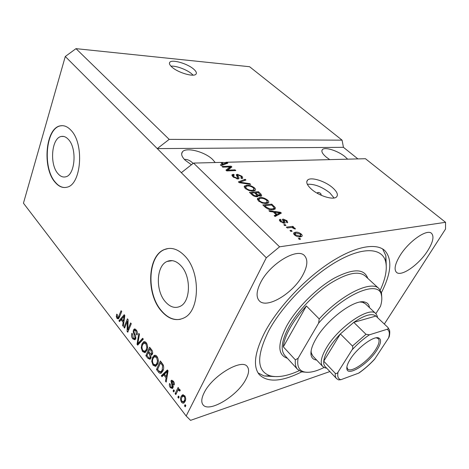 <?xml version="1.0" encoding="UTF-8"?>
<svg xmlns="http://www.w3.org/2000/svg" width="469" height="469" viewBox="0 0 469 469"><rect width="100%" height="100%" fill="white"/><g stroke="black" fill="none" stroke-linecap="round" stroke-linejoin="round"><path stroke-width="0.7" d="M68.41 139.434C66.199 137.018 63.884 136.022 61.457 136.45C51.608 137.616 49.268 164.232 57.951 173.624C60.313 176.379 62.84 177.458 65.525 176.854C75.099 175.459 77.332 148.439 68.41 139.434M181.011 265.794C176.45 260.963 171.83 259.504 167.14 261.426C156.253 265.671 155.268 290.51 165.334 301.725C170.159 307.189 175.154 308.708 180.319 306.269C190.736 301.532 191.27 276.423 181.011 265.794M184.974 256.121C178.15 249.016 171.267 246.823 164.326 249.555C147.571 255.834 145.923 293.494 161.143 310.754C168.576 319.325 176.321 321.652 184.376 317.724C200.029 310.314 200.632 272.026 184.974 256.121M168.295 248.488L164.601 249.52C147.846 255.793 146.199 293.442 161.418 310.695C167.251 317.577 173.559 320.45 180.348 319.307M70.954 130.241C67.659 126.694 64.212 125.217 60.624 125.798C45.54 127.492 41.958 167.814 55.055 182.218C58.707 186.551 62.629 188.221 66.815 187.231C81.266 185.015 84.608 143.76 70.954 130.241M62.447 125.669L60.9 125.803C45.804 127.492 42.222 167.808 55.324 182.212C58.32 185.794 61.568 187.565 65.062 187.518M193.703 69.148C187.5 63.555 171.736 59.03 169.743 62.365C168.963 63.503 169.702 65.085 171.959 67.114C178.091 72.795 194.137 77.373 196.048 74.079C196.886 72.888 196.101 71.247 193.703 69.148M193.07 75.146L191.856 73.973C187.108 69.74 176.256 65.66 170.951 66.147M320.157 194.787L321.159 194.694L320.69 193.533C319.395 192.583 318.357 192.267 317.572 192.577L317.959 193.656M332.544 187.659C325.064 181.046 310.935 176.672 307.635 180.043C305.741 182.066 306.984 185.085 311.352 189.113C318.727 195.825 333.166 200.327 336.455 197.027C338.46 194.899 337.158 191.774 332.544 187.659M334.069 197.988L329.789 192.835C321.84 186.709 314.353 183.854 307.33 184.282M347.646 159.167L345.008 156.681C338.02 150.836 325.046 146.686 322.455 149.541C321.019 151.176 322.273 153.685 326.207 157.08L329.742 159.624M215.224 162.538L212.662 159.519C204.883 151.745 186.129 146.856 182.459 151.821C180.835 153.908 181.708 156.675 185.073 160.111L191.411 164.771M193.134 163.423L192.97 163.259C190.238 160.515 187.366 159.22 184.352 159.372M427.839 250.51C433.01 242.145 434.253 236.44 431.568 233.398C427.066 228.45 408.388 241.535 399.799 255.945C395.021 264.024 393.89 269.464 396.411 272.26C401.071 277.267 419.098 264.61 427.839 250.51M302.986 274.711C307.506 266.14 308.057 259.844 304.639 255.822C297.751 246.999 269.546 263.877 260.412 282.965C256.484 291.02 256.033 296.889 259.07 300.565C266.328 309.663 293.459 293.231 302.986 274.711M245.838 379.415C248.892 373.699 249.391 369.449 247.333 366.664C242.139 358.04 212.199 375.716 204.121 392.805C201.488 398.117 201.084 402.05 202.907 404.612C208.576 413.388 237.466 395.977 245.838 379.415M381.397 292.662C391.328 273.146 392.465 259.117 384.803 250.581C376.032 242.414 354.535 246.395 329.25 263.08C304.006 279.747 277.982 307.676 265.114 331.647C254.644 352.084 252.691 366.4 259.263 374.596C267.617 382.757 281.758 381.848 301.684 371.876M169.192 139.375L75.99 48.647L249.584 66.721L342.071 140.149L169.192 139.375L157.267 148.603L266.298 257.768L186.164 416.009L190.549 420.353L329.871 371.554M75.99 48.647L65.279 56.497L157.267 148.603L343.449 147.336L342.071 140.149M181.327 172.686L193.55 163.089L220.547 162.403L222.447 164.191L220.371 164.877L221.169 165.627L227.852 163.165L227.107 162.473L225.917 162.268L365.457 158.715L445.55 222.306L279.571 246.823L266.298 257.768M193.55 163.089L279.571 246.823M230.009 166.941L222.804 167.169L222.03 166.442L231.07 166.167L231.885 166.929L227.846 170.112L235.028 169.854L235.801 170.581L226.773 170.915L225.941 170.13L230.009 166.941L229.353 168.441L226.515 170.669M237.953 178.953L232.9 176.813L232.085 174.72L233.439 174.292L234.342 175.031L233.451 175.33L234.037 176.831L237.132 178.208L237.683 178.044L236.44 174.615L237.373 174.321L242.022 176.268L242.813 178.214L241.687 178.578L240.779 177.845L241.547 177.575L241.002 176.338L238.135 175.06L237.543 175.218L238.938 177.745L238.92 178.66L237.953 178.953M250.669 184.452L239.219 182.658L238.393 181.878L245.117 179.269L245.932 180.032L239.829 182.171L249.836 183.672L250.669 184.452M245.205 188.427L244.331 186.17L246.647 185.249C249.227 185.015 251.824 185.882 254.45 187.864C255.552 188.948 255.793 189.793 255.165 190.391L252.961 191.059L248.91 190.52L245.205 188.427M258.437 200.908L257.481 198.557L259.767 197.555C262.335 197.267 264.962 198.141 267.658 200.175C268.837 201.348 269.083 202.25 268.391 202.878L266.275 203.552L262.206 203.042L258.437 200.908M273.234 211.941L269.81 211.519L268.913 210.675L280.521 212.293L281.365 213.078L275.086 216.502L274.183 215.646L276.147 214.679L273.234 211.941M300.594 239.172L299.316 239.354L298.39 238.487L299.673 238.305L300.594 239.172M300.453 236.839C298.636 237.208 296.666 236.593 294.55 234.987C293.582 234.008 293.383 233.263 293.963 232.753L295.488 232.243C297.287 231.903 299.216 232.524 301.274 234.09C302.259 235.08 302.458 235.831 301.872 236.347L300.453 236.839M292.146 231.217L290.862 231.381L289.959 230.531L291.243 230.367L292.146 231.217M290.645 227.565L287.257 227.981L286.36 227.137L292.867 226.351L293.764 227.184L292.732 227.313L294.937 228.163L295.441 229.001L294.18 228.802L292.128 227.553L290.645 227.565M285.973 225.401L284.683 225.554L283.792 224.715L285.082 224.563L285.973 225.401M284.46 223.226L280.245 221.491L279.577 219.598L280.257 219.281L281.253 220.096L280.82 220.289L281.248 221.444L283.411 222.412L283.804 222.154L282.596 219.275L283.165 219.076L286.964 220.706L287.732 222.529L287.134 222.798L286.131 221.984L286.465 221.837L286.072 220.835L283.962 219.961L285.181 222.98L284.46 223.226M272.935 209.737C270.42 210.124 267.852 209.28 265.237 207.21L262.828 204.93L271.803 204.156L275.244 207.538L275.162 209.045L272.935 209.737M256.983 196.71C255.159 196.775 253.465 196.083 251.906 194.629L249.467 192.325L258.466 191.721L260.922 194.014L261.72 195.925L260.864 196.212L258.097 195.514L258.05 196.376L256.983 196.71M127.345 321.359L124.584 328.101L123.968 327.303L127.433 318.814L128.101 319.665L127.844 329.701L130.646 322.924L131.279 323.733L127.756 332.222L127.093 331.36L127.345 321.359L128.06 321.206M135.67 338.841L134.908 339.791L132.709 338.811C131.484 337.047 131.203 335.224 131.877 333.33L132.551 334.034L133.178 337.897L134.591 338.595L135.019 338.043L134.175 334.467C133.278 332.967 133.055 331.477 133.507 330.012L134.24 329.068L136.268 329.947C137.405 331.53 137.675 333.189 137.083 334.925L136.397 334.215L135.869 330.973L134.55 330.317L134.134 330.844L133.97 331.97L135.582 335.593L135.67 338.841M143.315 339.14L137.704 345.125L137.042 344.269L138.824 333.383L139.486 334.233L137.763 343.666L142.64 338.272L143.315 339.14M142.523 351.551L141.257 347.846L141.884 344.117L143.532 341.901C144.458 341.391 145.39 341.696 146.328 342.821C147.846 345.465 148.04 347.998 146.908 350.425L144.927 352.647L142.523 351.551L143.725 351.252M153.041 365.204L151.751 361.429L152.407 357.671L154.014 355.52C154.993 354.951 155.984 355.268 156.992 356.463C158.551 359.172 158.745 361.74 157.572 364.167L155.52 366.371L153.041 365.204L154.213 364.894M179.17 396.956L178.578 398.169L177.862 397.243L178.454 396.029L179.17 396.956M185.085 401.417L183.971 402.9C183.186 403.434 182.371 403.193 181.521 402.173C180.325 400.08 180.207 398.181 181.169 396.469L182.253 395.027L184.704 395.748C185.9 397.818 186.029 399.705 185.085 401.417M116.957 318.369L116.283 316.598L116.746 314.119L117.397 314.793L117.373 317.419L118.082 317.695L121.102 310.707L121.711 311.492L119.402 317.261L118.288 318.949L116.957 318.369L118.294 318.099L118.036 317.712M65.279 56.497L23.45 203.183L186.164 416.009M163.775 374.895L162.022 376.689L161.313 375.763L167.398 369.953L168.078 370.821L166.202 382.112L165.487 381.18L166.09 377.891L163.775 374.895L164.789 374.608M172.932 387.793L172.399 388.484L170.323 387.64C169.373 386.298 169.133 384.92 169.602 383.495L170.353 384.287L170.792 386.819L171.924 387.335L172.264 386.268L170.956 380.945L171.419 380.347L173.36 381.18C174.292 382.411 174.544 383.695 174.116 385.031L173.36 384.228L172.961 382.1L171.713 381.725L172.311 383.9C173.178 385.272 173.389 386.567 172.932 387.793M174.374 390.747L173.788 391.955L173.084 391.04L173.671 389.833L174.374 390.747M177.376 391.386L175.822 394.593L175.113 393.673L178.12 387.47L178.836 388.391L178.349 389.387L179.733 389.364L180.248 390.571L179.545 391.117L179.111 390.378L178.255 390.167L177.376 391.386M185.841 405.597L185.232 406.811L184.505 405.867L185.114 404.653L185.841 405.597M162.872 370.915L161.26 373.048C160.316 373.652 159.36 373.295 158.399 371.987L156.482 369.502L160.375 360.966L163.206 364.847C163.933 367.209 163.822 369.232 162.872 370.915M150.836 358.246L150.021 359.295L147.811 358.24L145.865 355.719L149.617 347.201L151.598 349.739C152.671 351.129 152.941 352.6 152.402 354.148L151.768 354.945L150.889 355.021L150.836 358.246M121.078 319.717L119.554 321.576L118.921 320.755L124.221 314.705L124.824 315.473L123.277 326.401L122.638 325.574L123.142 322.385L121.078 319.717L122.087 319.512M384.334 324.056L445.527 229.048L445.55 222.306M357.9 158.903L343.449 147.336M117.045 316.446L116.283 316.598M119.003 317.413L119.314 317.46M119.366 317.337L118.235 317.566M118.727 318.545L118.294 318.099M162.942 375.745L162.661 375.382L161.313 375.763M162.661 375.382L167.808 370.475M166.401 380.91L165.487 381.18M166.941 377.645L166.09 377.891M167.052 376.994L166.671 376.501M166.249 372.509L164.467 374.192L166.331 376.601L167.316 371.284L166.249 372.509M168.031 371.085L167.316 371.284M167.157 376.367L166.331 376.601M171.337 387.335L170.323 387.64M173.213 386.72L172.158 387.036M173.172 385.999L172.264 386.268M173.284 381.086L172.1 381.449L172.305 380.552L170.956 380.945M174.339 383.941L173.36 384.228M173.806 381.854L172.961 382.1M172.727 388.15L171.806 387.394M174.316 390.665L173.084 391.04M178.83 388.385L176.461 393.257L175.113 393.673M180.102 390.073L179.111 390.378M179.92 389.651L178.589 390.067M185.736 405.462L184.505 405.867M182.634 401.81L181.521 402.173M182.165 396.903L182.523 396.041L181.169 396.469M182.523 396.041L183.379 394.787M184.206 402.707L182.963 401.851M183.848 401.317L184.85 401.218L185.454 400.52M184.622 395.648L183.326 396.076M184.241 396.616L182.722 396.27L181.89 397.395C181.192 398.533 181.216 399.84 181.972 401.312L183.502 401.652L184.329 400.544C185.032 399.4 185.003 398.087 184.241 396.616L185.091 396.34M185.56 400.145L184.329 400.544M179.094 396.856L177.862 397.243M159.495 371.683L158.399 371.987M157.713 369.162L156.482 369.502M160.72 362.813L161.125 361.927M161.406 372.949L160.081 372.011M161.582 371.659L163.001 370.627M160.597 362.842L157.607 369.384L158.774 370.891L160.814 371.876L162.192 370.018L162.608 365.691L160.597 362.842L161.629 362.572M162.749 364.055L161.752 364.325M163.447 365.462L162.608 365.691M163.341 369.701L162.192 370.018M162.321 371.389L160.973 371.765M152.507 361.23L151.751 361.429M153.744 357.349L152.407 357.671M153.756 357.325L155.227 355.268M156.177 366.06L154.559 365.052M156.283 364.753L157.666 363.944M156.845 356.282L155.092 356.557M156.546 357.472L154.389 356.739L153.064 358.551C152.208 360.327 152.343 362.209 153.48 364.208L155.696 364.911L156.91 363.27L157.502 360.978L156.546 357.472L157.49 357.226M158.329 360.761L157.502 360.978M158.012 362.977L156.91 363.27M147.026 355.426L145.865 355.719M148.456 352.553L148.814 351.744M150.027 349.006L150.385 348.186M152.032 354.728L150.889 355.021M150.356 359.014L149.347 358.134M151.499 354.869L150.995 354.042M150.69 357.783L151.041 357.689M149.84 349.053L148.708 351.609L150.567 353.866L151.27 353.972L151.675 353.433L150.924 350.443L149.84 349.053L150.866 348.795M152.66 353.186L151.675 353.433M148.268 352.6L146.955 355.584L148.949 357.994L149.681 358.046L150.174 357.396L149.488 354.171L148.268 352.6L149.289 352.348M151.159 357.144L150.174 357.396M141.996 347.664L141.257 347.846M143.151 343.818L141.884 344.117M143.338 343.572L144.71 341.69M145.501 352.366L143.983 351.363M145.32 351.023L146.903 350.437M146.228 342.698L144.522 342.956M145.9 343.83L143.872 343.109L142.529 344.967C141.702 346.743 141.837 348.608 142.945 350.554L145.032 351.234L146.264 349.552L146.832 347.271L145.9 343.83L146.838 343.601M147.629 347.078L146.832 347.271M147.313 349.294L146.264 349.552M138.578 344.193L137.042 344.269M138.384 343.953L138.461 343.501M143.127 338.899L139.105 343.349L137.763 343.666M133.858 338.548L132.709 338.811M135.928 337.838L135.019 338.043M134.679 330.264L134.855 329.713L133.507 330.012M134.855 329.713L135.248 329.056M137.341 334.004L136.397 334.215M136.801 330.768L135.869 330.973M136.274 329.953L134.873 330.246M135.236 339.533L134.181 338.665M125 327.081L123.968 327.303M127.65 321.294L128.084 320.233M128.899 329.473L127.844 329.701M128.219 331.114L127.093 331.36M128.447 330.557L128.471 329.566M120.357 320.603L118.921 320.755M120.257 320.479L124.039 316.176M124.221 315.965L124.742 315.373M123.417 325.41L122.638 325.574M123.863 322.232L123.142 322.385M123.974 321.453L123.675 321.066M123.236 317.237L121.682 318.99L123.341 321.136L124.162 315.977L123.236 317.237M124.772 315.854L124.162 315.977M124.045 320.989L123.341 321.136M299.187 239.237L299.673 238.305M293.77 233.99L294.679 233.791L295.488 232.243M294.679 233.791L295.001 233.755M300.84 234.91L301.274 234.09M300.565 235.737L301.256 236.663M300.33 234.189L296.396 233.093L295.2 233.48L295.511 234.887L299.474 235.983L300.635 235.608L300.33 234.189M298.993 236.898L299.474 235.983M295.183 235.514L295.511 234.887M290.768 231.293L291.243 230.367M292.24 227.571L292.867 226.351M292.568 227.629L292.732 227.313M294.579 228.86L294.937 228.163M284.613 225.489L285.082 224.563M279.553 220.682L280.257 219.281M280.016 221.262L280.685 220.553M280.931 222.066L281.248 221.444M283.059 223.103L283.411 222.412M283.294 223.156L283.722 222.306L283.294 223.156M282.602 220.196L283.165 219.076M282.842 220.606L283.575 220.729M286.565 221.491L286.964 220.706M283.34 221.345L283.915 220.207M283.616 222.529L284.108 223.244M279.518 213.788L280.521 212.293M274.992 216.414L276.147 214.679M275.754 215.47L276.147 215.846L278.533 214.62M277.953 212.586L274.57 212.105L276.909 214.304L280.022 212.779L277.953 212.586M274.201 212.85L274.57 212.105M279.313 214.198L280.022 212.779M276.147 215.846L276.909 214.304M271.358 205.059L271.803 204.156M273.914 208.377L274.494 209.063L275.244 207.538M273.321 209.696L273.392 209.397M271.61 205.041L264.733 205.639L266.199 207.017L269.564 208.828L272.09 208.934L273.873 208.424L274.031 207.48L271.61 205.041M264.369 206.389L264.733 205.639M271.674 209.784L272.09 208.934M269.259 209.45L269.564 208.828M265.847 207.744L266.199 207.017M257.405 199.483L258.759 199.114M259.251 198.639L259.767 197.555M267.248 201.019L267.658 200.175M267.307 202.086L267.969 203.159M258.689 199.389L258.079 200.544M266.627 200.263C264.539 198.704 262.523 198.065 260.588 198.34L258.952 198.838L259.492 200.82C261.544 202.362 263.537 203.007 265.454 202.755L267.201 202.198L266.627 200.263M266.515 203.528L267.131 202.256M265.061 203.575L265.454 202.755M259.158 201.518L259.492 200.82M258.061 192.571L258.466 191.721M260.307 195.626L260.852 196.212M257.575 196.617L258.097 195.514M256.695 195.978L257.581 196.605M258.249 192.56L255.576 192.741L257.927 194.858L260.471 195.268L258.249 192.56M255.23 193.474L255.576 192.741M259.586 196.089L259.89 195.45M257.205 196.382L257.927 194.858M254.52 192.812L251.349 193.029L253.905 195.321L256.15 195.931L256.819 195.72L256.045 194.236L254.52 192.812M251.003 193.773L251.349 193.029M255.804 196.658L256.15 195.931M253.618 195.925L253.905 195.321M252.656 195.28L252.99 194.571M244.255 187.149L245.551 186.803M246.196 186.234L246.647 185.249M254.046 188.726L254.45 187.864M254.04 189.669L254.714 190.69M245.51 187.014L244.935 188.157M253.418 187.934C251.384 186.416 249.391 185.771 247.439 186.005L245.744 186.498L246.266 188.356C248.271 189.857 250.235 190.502 252.17 190.291L253.987 189.728L253.418 187.934M253.295 191.03L253.858 189.839M251.806 191.071L252.17 190.291M245.944 189.042L246.266 188.356M244.537 180.53L245.117 179.269M239.583 182.717L239.829 182.171M249.555 184.276L249.836 183.672M232.114 175.893L232.765 175.811L233.439 174.292M232.765 175.811L233.111 176.092M233.732 177.505L234.037 176.831M236.833 178.865L237.132 178.208M236.605 175.834L237.373 174.321M236.698 175.828L237.244 175.84M241.623 177.147L242.022 176.268M241.418 177.851L242.022 178.542M236.986 176.408L237.472 175.33M237.59 178.249L238.07 178.947M238.416 178.9L238.938 177.745M229.687 167.685L230.408 167.662L231.07 166.167M227.506 170.886L227.846 170.112M234.682 170.622L235.028 169.854M225.706 162.749L225.917 162.268M226.609 163.622L227.107 162.473M221.948 165.34L222.447 164.191M224.51 162.567L221.608 162.38L223.256 163.927L226.55 162.843L224.51 162.567M226.134 163.798L226.55 162.843M222.775 165.035L223.256 163.927M221.292 163.106L221.608 162.38M316.639 360.051C313.544 359.694 311.686 358.035 311.076 355.08C310.39 351.07 312.049 345.6 316.059 338.677C326.881 319.453 354.816 298.753 364.753 302.077C367.544 302.763 369.103 304.598 369.437 307.594M365.38 303.76L362.519 302.265L360.227 302.048M380.253 290.118C385.465 278.815 387.288 269.423 385.723 261.942C382.61 248.054 363.944 246.248 337.897 260.887C311.914 275.426 282.502 305.178 268.801 330.674C256.133 356.346 256.66 371.413 270.379 375.874C277.9 377.733 287.491 376.015 299.14 370.727M274.541 376.572L264.129 375.974L258.079 372.943M290.047 328.019C286.02 335.276 283.78 341.555 283.335 346.843L306.38 305.976C299.609 313.368 294.163 320.714 290.047 328.019M307.16 372.322L301.602 371.858L297.534 369.326C295.663 367.18 294.937 364.032 295.359 359.87L283.335 346.843M306.38 305.976L319.201 318.926C341.848 294.04 371.63 279.905 379.128 288.757L381.485 292.99L381.819 298.143M295.359 359.87L298.091 358.293C296.842 365.738 298.741 370.246 303.783 371.811C308.819 373.148 315.578 371.706 324.067 367.479M375.862 313.661L380.488 306.321C381.854 301.884 382.165 298.161 381.432 295.153C379.198 279.407 344.088 293.629 318.639 323.106L319.201 318.926M298.091 358.293L318.639 323.106M382.669 248.975L385.864 255.716L386.251 265.489M311.117 350.865L311.269 352.87L312.811 356M350.208 359.313C357.061 348.051 373.617 335.698 378.635 337.915C381.69 339.345 381.098 343.437 376.859 350.196C368.534 363.563 348.315 376.642 346.931 369.191C346.415 366.957 347.506 363.668 350.208 359.313M346.884 366.957L347.611 368.939C350.982 373.412 368.282 361.353 375.569 349.698C378.987 344.316 379.908 340.623 378.325 338.63L376.249 337.815M387.107 329.279C388.18 329.097 388.461 328.499 387.945 327.473L389.499 330.176C390.085 331.73 389.54 336.203 389.053 337.059L388.549 337.979C389.938 333.535 389.452 330.633 387.107 329.279L369.425 334.807C363.381 338.853 357.56 343.912 351.961 349.991C352.876 348.866 353.034 347.552 352.448 346.046L365.99 334.286L353.778 322.361C364.589 315.08 371.964 312.975 375.892 316.047L353.778 322.361L340.365 333.922C335.581 338.888 331.683 343.836 328.669 348.76C325.726 353.661 324.079 357.806 323.739 361.194C323.528 363.504 323.956 365.251 325.023 366.436L325.169 366.6M326.635 368.142L324.929 367.825L322.637 366.4C319.928 363.035 321.183 356.868 326.401 347.898C338.501 326.852 370.064 305.583 375.962 313.761L377.287 316.147L377.527 317.601M352.448 346.046L340.365 333.922L323.739 361.194L335.306 373.359C336.531 373.775 337.469 373.324 338.108 371.999C337.135 376.302 338.043 378.87 340.834 379.714L358.597 373.16C364.231 369.261 369.625 364.53 374.778 358.967L388.549 337.979M351.961 349.991L338.108 371.999M340.834 379.714L338.559 379.884L336.425 378.477C335.411 377.34 335.036 375.634 335.306 373.359M374.778 358.967L374.479 359.389C369.537 364.665 364.372 369.203 358.984 372.99L358.597 373.16M375.892 316.047L387.945 327.473M365.99 334.286L369.425 334.807M119.771 316.341L118.763 316.54M167.662 373.312L166.876 373.535M172.727 384.785L171.765 385.072M148.902 357.958L147.811 358.24M151.927 350.196L150.924 350.443M150.602 353.89L149.488 354.171M139.95 342.364L138.601 342.681M134.966 334.291L134.175 334.467M124.461 318.029L123.793 318.164M283.751 222.722L284.531 221.18M277.906 214.937L278.668 213.401M273.726 207.069L274.101 206.307M260.524 194.84L260.922 194.014M256.66 194.881L257.03 194.102M241.336 182.992L241.599 182.418M237.654 177.429L238.076 176.485M224.663 164.343L225.12 163.282M378.846 288.499L365.128 275.924C358.568 270.56 346.82 273.134 329.877 283.639C313.949 294.104 297.469 311.533 288.933 326.846C281.699 340.4 280.292 349.897 284.724 355.35L284.988 355.637M287.415 358.287C277.595 354.998 277.343 344.228 286.665 325.978C296.385 308.403 316.329 288.318 334.157 278.199C353.069 268.368 364.278 268.42 367.778 278.357M336.742 378.788L325.023 366.436M63.725 136.461L61.457 136.45M172.358 260.664L167.14 261.426M169.432 63.215L169.743 62.365M306.755 181.773L307.635 180.043M321.863 150.707L322.455 149.541M181.655 153.838L182.459 151.821M192.677 162.972L192.97 163.259M384.328 250.165L384.803 250.581M118.082 317.695L119.325 317.443M171.924 387.335L173.19 386.954M171.419 380.347L171.941 380.195M182.253 395.027L183.109 394.757M183.502 401.652L184.85 401.218M160.814 371.876L162.168 371.495M154.014 355.52L155.063 355.25M155.696 364.911L157.051 364.548M151.27 353.972L152.577 353.638M149.681 358.046L151.03 357.695M143.532 341.901L144.511 341.666M145.032 351.234L146.381 350.9M134.591 338.595L135.846 338.301M134.24 329.068L134.82 328.945M293.963 232.753L293.641 233.369M300.635 235.608L299.961 236.892M294.972 233.92L294.462 234.905M279.577 219.598L279.342 220.067M282.596 219.275L282.426 219.615M286.465 221.837L286.313 222.136M283.897 220.084L283.294 221.28M273.873 208.424L273.239 209.702M257.745 198.223L257.346 199.067M267.201 202.198L266.556 203.523M260.471 195.268L260.043 196.177M256.819 195.72L256.344 196.716M244.537 185.917L244.173 186.703M253.987 189.728L253.383 191.024M232.085 174.72L231.885 175.166M233.322 175.617L232.817 176.737M237.683 178.044L237.279 178.935M236.44 174.615L236.276 174.984M241.547 177.575L241.254 178.226M362.519 302.265L364.753 302.077M270.379 375.874L264.129 375.974M297.534 369.326L285.07 355.725M303.783 371.811L301.602 371.858M381.432 295.153L381.485 292.99M385.723 261.942L385.864 255.716M311.269 352.87L311.076 355.08M377.223 337.979L378.635 337.915M326.307 367.796L324.929 367.825M322.637 366.4L312.647 355.824M375.792 313.603L365.204 303.59M377.258 317.343L377.287 316.147M347.007 367.796L346.931 369.191"/></g></svg>
